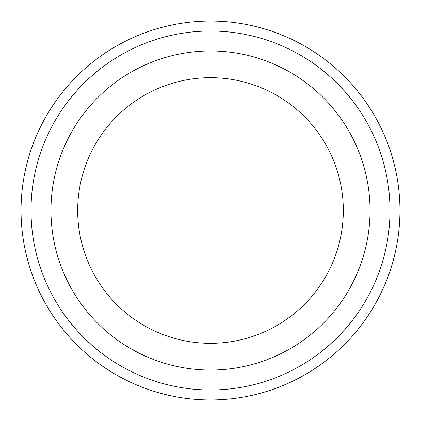<?xml version="1.0" encoding="UTF-8"?>
<svg xmlns="http://www.w3.org/2000/svg" width="421" height="421" viewBox="0 0 421 421"><rect width="100%" height="100%" fill="white"/><g stroke="black" fill="none" stroke-linecap="round" stroke-linejoin="round"><path stroke-width="0.63" d="M31.022 210.5A179.478 179.478 0 0 0 300.241 365.933A179.478 179.478 0 0 0 300.241 55.067A179.478 179.478 0 0 0 31.022 210.5M343.32 210.5A132.82 132.82 0 0 1 144.093 325.522A132.82 132.82 0 0 1 144.093 95.478A132.82 132.82 0 0 1 343.32 210.5M370.038 210.5A159.538 159.538 0 0 1 130.731 348.662A159.538 159.538 0 0 1 130.731 72.338A159.538 159.538 0 0 1 370.038 210.5M399.95 210.5A189.45 189.45 0 0 0 210.5 21.05A189.45 189.45 0 0 0 21.05 210.5A189.45 189.45 0 0 0 210.5 399.95A189.45 189.45 0 0 0 399.95 210.5"/></g></svg>
